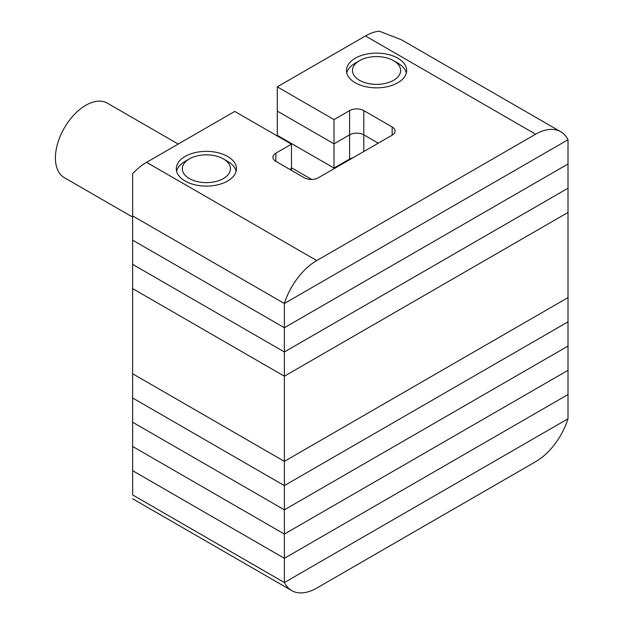 <?xml version="1.0" encoding="UTF-8"?>
<svg xmlns="http://www.w3.org/2000/svg" width="624" height="624" viewBox="0 0 624 624"><rect width="100%" height="100%" fill="white"/><g stroke="black" fill="none" stroke-linecap="round" stroke-linejoin="round"><path stroke-width="0.94" d="M132.631 494.582L132.631 470.691L284.372 558.301L568.004 394.547L284.372 558.301L284.372 582.535L132.631 494.926L284.372 582.535L568.004 418.782L284.372 582.535A50.138 28.946 120 0 0 291.673 590.569A50.138 28.946 120 0 0 316.742 588.081L535.634 461.705A50.138 28.946 120 0 0 568.004 418.782L568.004 297.609L284.372 461.354L132.631 373.753L132.631 240.131L284.372 327.733L568.004 163.987L284.372 327.733L132.631 240.131L132.631 215.896L284.372 303.498L568.004 139.745L568.004 188.222L284.372 351.967L132.631 264.365L284.372 351.967L284.372 303.498L568.004 139.745A50.138 28.946 120 0 0 560.703 131.719A50.138 28.946 120 0 0 535.634 134.199L365.453 35.95L277.282 86.853L334.012 119.605L349.604 110.604A10.031 5.788 180 0 1 363.792 110.604L392.153 126.976A10.031 5.788 180 0 1 395.086 131.071A10.031 5.788 180 0 1 392.153 135.166L318.412 177.739A10.031 5.788 180 0 1 304.223 177.739L275.863 161.366A10.031 5.788 180 0 1 272.93 157.271A10.031 5.788 180 0 1 275.863 153.176L291.463 144.167L234.741 111.423L146.562 162.326L316.742 260.575L535.634 134.199M284.372 376.21L132.631 288.6L284.372 376.21L284.372 351.967L568.004 188.222L568.004 212.456L284.372 376.21L284.372 461.354L132.631 373.753L132.631 397.987L284.372 485.597L284.372 461.354L568.004 297.609L568.004 212.456L284.372 376.21M132.631 217.097L64.327 177.661A43.017 24.835 -60 0 1 57.728 143.192A43.017 24.835 -60 0 1 85.831 105.277A43.017 24.835 -60 0 1 107.344 103.147L178.199 144.058M311.696 179.431L291.463 167.755L311.696 179.431M277.282 86.853L277.282 111.095L334.012 143.84L349.604 134.839A10.031 5.788 180 0 1 363.792 134.839L378.253 143.185L363.792 134.839L363.792 151.538M291.463 144.167L291.463 168.402L289.762 169.385L291.463 168.402L291.463 170.368M349.604 159.728L349.604 159.073A10.031 5.788 180 0 1 352.95 157.794A10.031 5.788 -0 0 0 349.604 159.073L334.012 168.074L349.604 159.073L349.604 134.839A10.031 5.788 180 0 1 363.792 134.839L363.792 110.604M277.282 135.985L277.282 135.33L334.012 168.074L277.282 135.33L277.282 111.095L334.012 143.84L334.012 168.73M355.282 82.766A30.085 17.371 180 0 1 346.468 70.481A30.085 17.371 180 0 1 365.04 54.436A30.085 17.371 180 0 1 397.823 58.204A30.085 17.371 180 0 1 406.637 70.481A30.085 17.371 180 0 1 388.066 86.525A30.085 17.371 180 0 1 355.282 82.766M185.102 181.015A30.085 17.371 180 0 1 176.296 168.73A30.085 17.371 180 0 1 194.86 152.685A30.085 17.371 180 0 1 227.651 156.452A30.085 17.371 180 0 1 236.457 168.73A30.085 17.371 180 0 1 217.885 184.782A30.085 17.371 180 0 1 185.102 181.015M146.562 162.326A50.138 28.946 -60 0 0 132.631 173.667L132.631 215.896L284.372 303.498A50.138 28.946 120 0 1 316.742 260.575M334.012 119.605L334.012 143.84L349.604 134.839L349.604 110.604M365.453 35.95A50.138 28.946 -60 0 1 379.392 31.2L401.661 39.897L560.703 131.719M568.004 321.844L284.372 485.597L132.631 397.987L132.631 422.222L284.372 509.831L284.372 485.597L568.004 321.844M568.004 346.078L284.372 509.831L132.631 422.222L132.631 446.456L284.372 534.066L284.372 509.831L568.004 346.078M568.004 370.313L284.372 534.066L132.631 446.456L132.631 470.691L284.372 558.301L284.372 534.066L568.004 370.313M355.282 63.11L359.533 60.653A24.063 13.892 0 0 0 359.533 80.309A24.063 13.892 0 0 0 393.572 80.309A24.063 13.892 0 0 0 393.572 60.653A24.063 13.892 0 0 0 359.533 60.653L355.282 63.11A30.085 17.371 180 0 0 346.772 72.938M393.572 60.653L397.823 63.11A30.085 17.371 180 0 1 406.333 72.938M185.102 161.366L189.361 158.909A24.063 13.892 0 0 0 189.361 178.558A24.063 13.892 0 0 0 223.392 178.558A24.063 13.892 0 0 0 223.392 158.909A24.063 13.892 0 0 0 189.361 158.909L185.102 161.366A30.085 17.371 180 0 0 176.592 171.187M223.392 158.909L227.651 161.366A30.085 17.371 180 0 1 236.153 171.187M275.863 153.176L275.863 161.366M392.153 126.976L392.153 135.166M291.673 590.569L132.631 498.748"/></g></svg>
